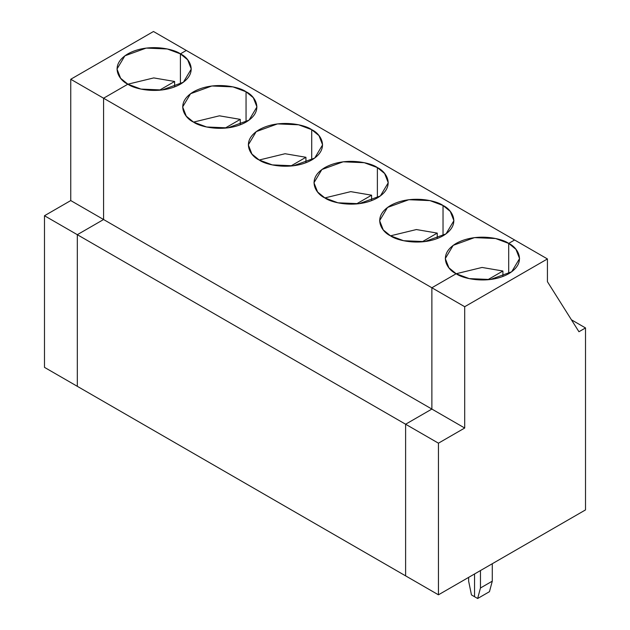 <?xml version="1.0" encoding="UTF-8"?>
<svg xmlns="http://www.w3.org/2000/svg" width="630" height="630" viewBox="0 0 630 630"><rect width="100%" height="100%" fill="white"/><g stroke="black" fill="none" stroke-linecap="round" stroke-linejoin="round"><path stroke-width="0.94" d="M578.946 331.734L585.514 327.939L571.449 319.82L585.514 327.939L578.946 331.734L547.431 281.697L547.431 258.946L514.608 239.991L508.694 243.408L514.608 239.991L547.431 258.946L464.704 306.716L547.431 258.946L547.431 281.697L578.946 331.734M474.555 596.712L474.555 573.969L474.555 596.712L477.65 598.5L474.555 596.712L474.555 573.969L474.555 596.712L471.46 594.925L474.555 596.712M405.61 575.859L405.61 424.226L431.873 409.067L431.873 287.76L456.167 273.735L431.873 287.76L464.704 306.716L464.704 428.022L438.441 443.181L438.441 594.815L405.61 575.859L438.441 594.815L585.514 509.906L438.441 594.815L438.441 443.181L464.704 428.022L464.704 306.716L431.873 287.76L431.873 409.067L464.704 428.022L431.873 409.067L405.61 424.226L438.441 443.181L405.61 424.226L405.61 575.859L405.61 424.226L431.873 409.067L431.873 287.76L456.167 273.735L469.263 278.618L490.376 279.515L511.678 271.79L519.577 258.568L515.946 249.33L508.694 243.408C517.435 247.236 527.775 262.3 508.694 273.735C488.896 284.752 462.798 278.775 456.167 273.735C447.426 269.908 437.086 254.835 456.167 243.408C475.965 232.391 502.071 238.361 508.694 243.408L508.694 273.735L508.694 243.408L514.608 239.991L186.307 50.455L180.4 53.865L180.4 84.192L180.4 53.865L167.304 48.975L146.191 48.085L124.89 55.81L116.991 69.032L120.621 78.27L127.874 84.192L103.58 98.217L103.58 219.523L77.317 234.691L77.317 386.324L77.317 234.691L44.486 215.736L70.749 200.568L70.749 79.262L153.476 31.5L186.307 50.455L153.476 31.5L70.749 79.262L70.749 200.568L44.486 215.736L44.486 367.369L44.486 215.736L77.317 234.691L103.58 219.523L70.749 200.568L103.58 219.523L103.58 98.217L70.749 79.262L103.58 98.217L127.874 84.192L153.759 77.915L174.612 81.467L174.612 86.916L174.612 81.467L153.759 77.915L127.874 84.192C119.133 80.364 108.793 65.299 127.874 53.865C147.672 42.848 173.77 48.817 180.4 53.865L186.307 50.455L514.608 239.991L508.694 243.408L508.694 273.735L508.694 243.408L495.597 238.518L474.484 237.62L453.183 245.353L445.292 258.568L448.914 267.813L456.167 273.735L431.873 287.76L103.58 98.217L431.873 287.76L431.873 409.067L103.58 219.523L431.873 409.067L405.61 424.226L77.317 234.691L405.61 424.226L405.61 575.859L44.486 367.369L405.61 575.859M585.514 509.906L585.514 327.939L585.514 509.906M492.282 563.732L492.282 581.167L489.463 591.68L477.65 598.5L480.462 587.995L480.462 570.559L480.462 587.995L492.282 581.167L492.282 563.732M492.282 581.167L480.462 587.995L477.65 598.5L489.463 591.68L492.282 581.167M159.39 90.255L174.612 81.467L159.39 90.255M186.307 50.455L180.4 53.865C189.134 57.692 199.482 72.765 180.4 84.192C160.603 95.209 134.497 89.239 127.874 84.192L103.58 98.217L103.58 219.523L77.317 234.691L77.317 386.324L77.317 234.691L103.58 219.523L103.58 98.217L127.874 84.192L140.97 89.082L162.075 89.98L183.377 82.246L191.276 69.032L187.653 59.787L180.4 53.865L180.4 84.192L180.4 53.865L186.307 50.455M246.054 91.775C254.796 95.603 265.135 110.667 246.054 122.102C226.257 133.119 200.159 127.142 193.528 122.102C184.795 118.275 174.447 103.202 193.528 91.775C213.326 80.758 239.431 86.727 246.054 91.775L232.958 86.885L211.853 85.987L190.551 93.72L182.653 106.935L186.275 116.18L193.528 122.102L206.624 126.992L227.737 127.882L249.039 120.157L256.938 106.935L253.307 97.697L246.054 91.775L246.054 122.102L246.054 91.775M311.716 129.685C320.457 133.505 330.797 148.578 311.716 160.012C291.918 171.021 265.813 165.052 259.19 160.012C250.449 156.185 240.109 141.112 259.19 129.685C278.988 118.668 305.093 124.638 311.716 129.685L298.62 124.795L277.507 123.897L256.205 131.623L248.314 144.845L251.937 154.09L259.19 160.012L272.286 164.895L293.399 165.792L314.701 158.067L322.599 144.845L318.969 135.6L311.716 129.685L311.716 160.012L311.716 129.685M377.378 167.588C386.111 171.415 396.459 186.488 377.378 197.914C357.58 208.932 331.474 202.962 324.852 197.914C316.11 194.087 305.77 179.022 324.852 167.588C344.649 156.571 370.747 162.548 377.378 167.588L364.282 162.697L343.169 161.808L321.867 169.533L313.968 182.755L317.599 191.993L324.852 197.914L337.948 202.805L359.061 203.703L380.355 195.969L388.253 182.755L384.631 173.51L377.378 167.588L377.378 197.914L377.378 167.588M443.032 205.498C451.773 209.325 462.113 224.398 443.032 235.825C423.242 246.842 397.136 240.873 390.505 235.825C381.772 231.998 371.424 216.925 390.505 205.498C410.303 194.481 436.409 200.45 443.032 205.498L429.936 200.608L408.831 199.71L387.529 207.443L379.63 220.657L383.253 229.903L390.505 235.825L403.609 240.715L424.715 241.605L446.016 233.88L453.915 220.657L450.285 211.42L443.032 205.498L443.032 235.825L443.032 205.498M193.528 122.102L219.413 115.818L240.274 119.377L240.274 124.827L240.274 119.377L225.044 128.166L240.274 119.377L219.413 115.818L193.528 122.102M259.19 160.012L285.075 153.728L305.936 157.279L305.936 162.737L305.936 157.279L290.706 166.076L305.936 157.279L285.075 153.728L259.19 160.012M324.852 197.914L350.737 191.638L371.59 195.19L371.59 200.639L371.59 195.19L356.367 203.978L371.59 195.19L350.737 191.638L324.852 197.914M390.505 235.825L416.391 229.548L437.252 233.1L437.252 238.549L437.252 233.1L422.029 241.889L437.252 233.1L416.391 229.548L390.505 235.825M456.167 273.735L482.052 267.451L502.913 271.01L502.913 276.46L502.913 271.01L487.683 279.799L502.913 271.01L482.052 267.451L456.167 273.735M468.641 577.379L468.641 581.167L471.46 594.925L468.641 581.167L468.641 577.379"/></g></svg>
